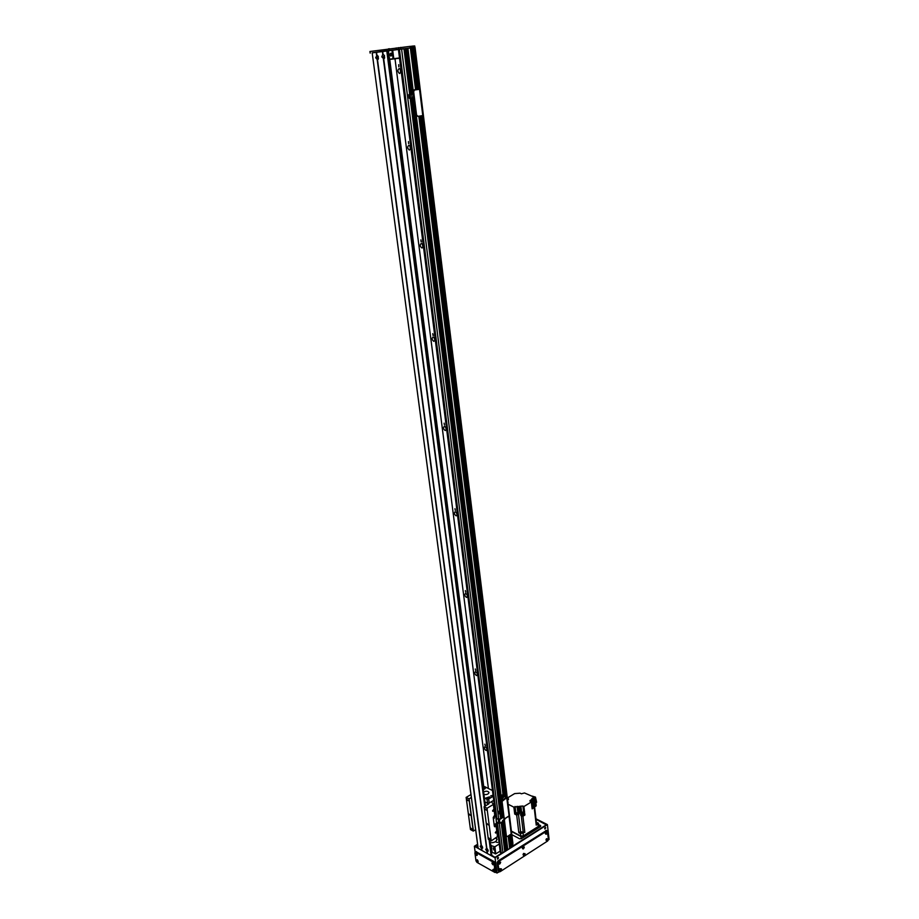 <?xml version="1.0" encoding="UTF-8"?>
<svg xmlns="http://www.w3.org/2000/svg" width="919" height="919" viewBox="0 0 919 919"><rect width="100%" height="100%" fill="white"/><g stroke="black" fill="none" stroke-linecap="round" stroke-linejoin="round"><path stroke-width="1.38" d="M497.673 842.413L496.249 842.206L497.673 842.413M493.135 847.904L493.79 849.926L493.135 847.904M482.486 846.962L481.878 845.917M488.023 850.041L487.403 848.984M495.72 838.128L497.041 839.495M496.226 837.806L497.03 839.127C496.616 841.586 494.33 842.803 490.183 842.78M490.539 845.457L494.87 846.767L499.258 844.01M481.636 848.34L481.234 845.331M500.166 851.097L495.789 853.866L492.825 852.591M492.067 852.166L491.148 845.078M495.203 853.9L494.284 846.813M495.789 853.866L494.87 846.767M412.034 47.799L411.827 46.191M412.252 46.134L412.999 46.053L413.205 47.662L412.459 47.742M417.329 89.43L412.183 47.777L416.916 89.476L411.792 47.834L410.471 48.018L411.769 47.857L411.448 46.249L410.138 46.432M410.253 47.983L410.012 46.375L410.219 47.983L372.172 52.865M512.71 843.596L414.94 47.57L414.733 45.973L412.999 46.053M370.242 53.072L370.024 51.475L410.012 46.375M414.515 47.547L414.32 45.95M503.566 797.531L502.98 796.876L503.566 797.531M504.979 793.637L501.831 795.13L506.358 797.6L502.463 799.989L501.671 801.655L507.035 797.52L502.567 794.946L505.128 793.648L505.909 796.807M504.439 796.061L504.623 794.855M511.228 834.142L509.011 816.118L505.186 818.461L509.275 815.716L511.492 833.728L507.426 836.52L506.38 836.014L504.405 820.116L505.186 818.461L504.129 817.944L502.13 801.885M503.669 817.703L501.671 801.655M503.819 795.751L504.807 794.866L504.887 796.291M502.819 813.223L501.59 812.591L501.912 815.119L503.13 815.75L503.095 813.062M503.13 815.75L503.555 816.888L499.04 819.369L496.099 818.174M502.75 810.294L500.166 811.856L498.948 811.224L499.258 813.74L500.487 814.383L501.717 813.625M498.948 811.224L501.797 809.49L501.452 806.756L502.36 807.215M502.245 806.273L501.452 806.756M502.704 809.961L501.797 809.49M502.934 811.776L501.59 812.591M500.166 811.856L500.487 814.383M384.452 57.415L384.464 55.691M378.272 58.265L378.272 56.541M388.76 59.528L399.535 58.207M399.501 57.966L388.726 59.287M395.377 58.506L397.077 58.288L395.377 58.506M388.737 59.333L397.571 58.311L388.748 59.448M389.53 59.195L388.427 50.614L398.409 49.396M387.611 50.706L388.427 50.614M391.793 54.52L390.954 56.105C389.805 54.91 389.794 53.934 390.908 53.164L391.793 54.52M393.769 58.632L392.666 50.028M393.056 58.713L391.942 50.108M376.893 55.106L378.111 56.151L377.525 59.919L375.664 57.725L376.974 55.358L376.503 52.176L387.6 50.614L485.335 805.94M378.203 56.358L377.284 57.529L378.456 58.425M377.973 56.243L378.26 58.586M377.525 59.919L481.338 845.4L482.67 848.053L481.487 848.444L480.166 846.227L481.338 845.377M481.636 845.652L482.544 847.341M481.717 845.733L482.567 847.203M486.863 848.467L488.207 851.12L487.001 851.522L485.669 849.294L486.852 848.444L383.717 58.827L381.822 56.875L382.763 54.278L384.314 55.312L383.705 59.08M487.162 848.719L488.069 850.408M487.231 848.788L488.104 850.282M384.395 55.508L383.453 56.668L384.647 57.564M384.153 55.381L384.176 57.782M384.613 57.748L384.372 58.46M481.763 848.593L482.015 850.523L487.254 853.464L487.001 851.522M481.487 848.444L481.74 850.374L478.167 848.237M377.227 59.965L481.062 845.25M487.277 851.672L487.529 853.613L491.148 855.635L489.092 839.748M382.683 51.292L383.074 54.232M382.373 51.338L382.763 54.278M383.395 59.126L486.588 848.317M478.179 848.386L372.172 52.797L376.503 52.188M489.804 840.138L491.814 855.325L491.148 855.635M376.193 52.222L376.583 55.14M496.409 825.813L494.778 826.801L494.319 826.17L494.778 826.801L496.765 825.836L495.686 814.958L494.996 814.705M494.939 814.785L493.216 817.473L494.319 826.17L493.216 817.473L495.387 814.981M495.364 823.872L495.111 825.595L495.364 823.872M494.433 816.635L494.192 818.358L494.433 816.635M494.847 825.365L495.628 823.78M493.928 818.128L494.709 816.543M503.601 817.094L499.488 819.61L496.145 818.588L496.765 825.836M496.605 822.206L499.947 823.229L502.704 821.529M495.686 814.958L496.145 818.588M504.026 819.174L503.911 818.22M511.458 831.454L520.912 836.462L522.647 836.359L538.959 826.043L538.695 824.917M513.365 835.474L514.169 835.899M537.96 824.067L538.235 826.503L538.5 823.217L536.236 825.147L534.203 807.594L532.147 808.858L531.354 801.977L529.815 800.943L531.561 799.484L532.308 805.917M538.235 826.503L523.382 835.888L520.786 836.06L511.412 831.098M531.561 799.484L533.1 797.669L534.238 798.232L535.249 797.612L524.508 792.971L521.36 793.809L520.108 793.189L514.651 793.591L507.345 797.991M521.751 815.337L523.646 815.831L524.117 815.061M523.91 815.658L524.91 815.038L524.025 814.59M524.829 832.338L520.499 833.602L518.821 832.729L520.579 831.752L524.829 832.338L522.922 816.279L520.728 815.394L521.728 814.785M522.922 816.279L523.646 815.831M534.203 806.009L533.296 806.652M534.008 805.595L533.215 806.285M533.273 806.514L533.962 805.687M518.821 832.729L516.696 815.084L514.709 814.062L513.87 807.158L520.889 806.17L521.59 812.017L524.6 812.385L523.91 806.537L531.354 801.977M508.115 804.24L513.87 807.158M507.61 800.116L508.345 798.611L508.46 799.587M507.368 798.117L508.345 798.611M523.612 811.891L522.911 806.043L520.889 806.17M522.911 806.043L523.91 806.537M507.816 801.77L508.046 802.815M507.954 802.884L507.92 801.827M524.6 812.385L522.601 813.625L522.727 814.682L524.726 813.453L524.91 815.038M524.037 814.739L523.761 815.509L521.751 815.004M521.693 814.51L521.785 815.21L524.06 814.946L523.979 814.234L521.751 814.257M520.728 815.394L520.545 813.809L522.727 814.682M518.35 806.939L519.178 813.855L516.696 815.084M522.601 813.625L520.418 812.741L519.717 806.893M517.994 813.648L517.087 806.296M515.582 813.533L514.709 814.062M519.178 813.855L517.914 813.2M515.593 814.027L517.661 814.406L518.017 813.74M515.605 813.809L517.627 814.223L515.582 813.82M517.971 813.407L515.605 813.476M515.536 812.982L515.628 813.683L517.558 813.947L517.822 812.706L515.536 812.982L517.822 812.706M522.647 832.947L523.003 832.384L520.648 832.66L522.647 832.947M521.59 812.017L520.418 812.741M532.503 805.929L533.893 804.527L534.054 805.94L535.191 806.503L534.238 798.232M533.33 806.928L534.203 807.594M532.09 808.364L533.457 807.456M533.089 807.927L532.067 808.192L533.399 807.25L533.089 807.927M533.434 807.364L532.044 807.927L533.273 806.422L531.952 807.192M531.814 805.963L533.273 806.422M535.88 822.045L538.5 823.217M536.122 824.113L537.42 823.309L535.972 822.815M536.305 821.735L534.513 806.17M533.192 806.25L533.836 804.872L532.469 805.63M535.249 797.612L536.202 805.871L535.191 806.503M533.1 797.669L533.893 804.527M535.834 802.724L536.627 802.241L535.455 797.083L534.881 797.428M535.455 797.083L532.158 796.095M495.318 832.557L496.467 831.109L495.686 833.073L495.318 832.557M492.55 810.834L493.687 809.386L492.929 811.362L492.55 810.834M470.976 794.567L466.14 797.393L470.482 829.57L473.251 831.098L468.943 798.852L471.367 797.52M493.848 817.864L494.456 816.623M494.767 825.101L495.375 823.861M497.684 836.416L491.228 840.919L487.013 808.26L493.377 804.447L491.55 801.839L493.721 800.311L489.172 803.022L487.552 803.321L484.899 801.954M466.14 797.393L468.943 798.852M469 813.924L470.137 815.245L469 813.924M467.185 799.622L468.127 800.702L467.185 799.622M471.033 828.237L471.987 829.329L471.033 828.237M488.058 803.24L488.713 803.93L484.095 806.721L487.013 808.26M485.243 809.053L486.22 810.156L485.243 809.053M489 838.036L489.988 839.15L489 838.036M487.013 823.539L488.196 824.883L487.013 823.539M475.651 829.731L473.251 831.098M491.228 840.919L488.345 839.265M484.095 806.721L488.322 839.311L484.129 806.756M492.377 795.394L490.597 795.98L492.377 795.394M484.772 789.03L483.314 789.226M483.003 787.296L485.875 787.893L483.256 789.214M483.612 791.971C486.22 790.822 488.012 791.006 488.988 792.511C488.437 794.223 486.748 794.866 483.934 794.441M488.793 798.645L487.173 798.852M489.333 796.888L489.838 797.497C488.701 799.059 487.38 799.231 485.875 798.025L489.333 796.888M492.94 794.177L492.86 793.602M492.481 790.535L484.738 786.653L482.969 787.043M487.552 803.321L487.036 799.312L488.655 799.002L489.172 803.022M484.382 797.956L487.036 799.312M488.655 799.002L493.204 796.302M398.835 66.846L398.685 64.686L398.835 66.846M400.213 69.155L400.65 72.544M400.673 70.085L400.856 71.533M399.685 73.451L399.42 73.44C397.467 71.475 397.433 69.833 399.317 68.511C401.178 70.212 401.304 71.854 399.685 73.451M409.897 145.857L410.448 149.108M410.379 146.741L410.609 148.12M409.437 150.038L409.277 150.038C407.289 148.212 407.197 146.626 408.989 145.282C410.919 146.937 411.069 148.533 409.437 150.038M422.269 243.926L422.97 246.958M422.786 244.764L423.062 245.982M421.901 247.946L421.878 247.946C419.857 246.315 419.684 244.799 421.35 243.397C423.36 245.017 423.544 246.533 421.901 247.946L422.361 247.831M434.078 337.468L434.905 340.294M434.63 338.307L434.928 339.295M433.791 341.34C431.838 339.777 431.62 338.33 433.136 336.986C435.169 338.445 435.422 339.904 433.906 341.34L433.791 341.34M445.382 426.807L446.289 429.414M445.979 427.691L446.209 428.346M445.152 430.517C443.28 429.001 443.027 427.611 444.394 426.347C446.427 427.657 446.76 429.047 445.382 430.529L445.152 430.517M456.192 512.228L457.145 514.594M456.008 515.766C454.227 514.295 453.94 512.963 455.158 511.768C457.18 512.928 457.582 514.272 456.352 515.789L456.008 515.766M466.565 593.973L467.53 596.086M466.392 597.339C464.692 595.903 464.382 594.627 465.473 593.49C467.461 594.536 467.92 595.834 466.841 597.384L466.392 597.339M476.513 672.283L477.443 674.121M476.341 675.465C474.721 674.075 474.388 672.834 475.353 671.766C477.306 672.708 477.811 673.96 476.869 675.534L476.341 675.465M486.082 747.377L486.921 748.916M485.875 750.364C484.324 748.996 483.98 747.813 484.83 746.791C486.737 747.641 487.288 748.859 486.484 750.444L485.875 750.364M496.168 818.174L398.409 49.35L404.004 48.673L409.736 94.496L404.004 48.673M404.015 48.718L406.382 48.408L412.08 94.175L406.324 48.42M406.393 48.454L410.46 47.96L415.583 89.66L410.368 47.972M412.183 47.777L414.791 47.547L512.859 844.733L414.791 47.547M414.94 47.57L512.917 843.493L415.066 47.547M488.403 788.491L395.009 58.816M485.289 745.7L484.83 744.149L485.289 745.7M475.72 670.606L475.295 668.998L475.72 670.606M465.749 592.273L465.347 590.595L465.749 592.273M455.33 510.47L454.962 508.724L455.33 510.47M444.44 424.98L444.118 423.165L444.44 424.98M433.056 335.538L432.769 333.643L433.297 335.481M421.132 241.869L420.891 239.893L421.327 241.823M408.622 143.674L408.427 141.595L408.622 143.674M510.7 847.249L512.021 847.054L512.859 844.733M509.528 846.64L510.608 846.755M509.689 848.547L508.173 836.049L509.689 848.547L507.816 849.742L506.128 836.244M506.484 849.133L507.816 849.742M506.61 850.5L503.233 823.24L506.61 850.5L506.001 850.891L502.36 821.781M504.669 850.282L506.001 850.891M504.795 851.649L501.165 822.482L504.795 851.649L502.98 852.809L499.27 823.424M500.453 851.924L501.223 852.912L502.98 852.809M483.773 786.813L389.748 59.425M501.74 800.989L416.33 115.794M413.228 90.924L407.91 48.236M507.644 849.753L504.382 823.562M502.222 806.285L414.366 101.653M408.794 94.623L409.254 98.287L410.609 98.161L410.15 94.496L408.794 94.623L413.435 93.991L407.703 48.27M506.587 850.018L507.299 849.57L504.071 823.677M503.21 816.819L503.072 815.727M501.923 806.48L413.964 101.687M413.01 94.048L407.312 48.316M507.242 849.512L504.014 823.654M503.164 816.842L503.026 815.693M501.877 806.503L413.906 101.699M412.953 94.048L407.255 48.328M502.199 815.268L502.452 817.278L502.233 815.291M501.533 809.662L412.562 97.965L501.544 809.65M505.841 850.902L502.199 821.873M501.682 817.749L501.211 813.935M500.729 810.144L411.528 98.034M411.069 94.312L405.336 48.523M504.784 851.166L505.496 850.718L501.9 822.068M501.383 817.933L500.901 814.119M500.43 810.328L411.138 98.08M410.678 94.37L404.934 48.581M505.439 850.661L501.854 822.091M501.337 817.967L500.855 814.154M500.384 810.351L411.08 98.092M410.621 94.381L404.877 48.592M500.648 818.381L500.12 814.188L500.614 818.404M499.695 810.776L410.207 98.195L499.706 810.765M497.42 858.966L498.167 857.507M498.546 857.921L497.604 859.104L498.546 857.921M544.737 828.869L545.404 827.456M545.783 827.87L544.921 829.007L545.783 827.87M499.534 869.408L499.844 868.8M500.085 868.604L499.499 869.73M546.552 838.679L546.035 839.771L546.575 838.668M523.669 853.406L523.118 854.521M522.877 846.767L522.325 847.881L522.9 846.767M545.3 833.234L545.84 832.097L545.289 833.2M498.672 862.711L498.994 862.079M498.661 863.044L499.258 861.884L498.649 863.021M536.007 819.139L546.839 824.642L512.285 846.571M510.907 847.444L509.723 848.191M507.437 849.638L506.61 850.167M505.634 850.787L504.807 851.316M502.027 853.085L495.088 857.473L491.596 855.52M478.087 847.973L474.951 846.215L477.627 844.561M548.448 839.863L549.08 839.461L547.402 824.607L535.972 818.795M495.479 872.165L497.018 873.05L499.166 871.66M497.018 873.05L495.065 857.829L547.402 824.607M475.157 852.12L474.376 846.25L495.065 857.829M477.593 844.262L474.376 846.25M495.433 857.266L494.847 857.347M494.824 857.151L491.745 855.428L489.758 840.115M478.052 847.777L475.514 846.353L477.65 844.71M536.03 819.311L546.265 824.848L512.411 846.319M510.769 847.364L509.7 848.042M501.774 853.073L495.41 857.105M538.649 824.561L540.567 825.538L540.671 826.434M511.86 834.67L519.614 838.794L521.337 838.691L540.556 826.526L540.567 825.538M497.937 857.553L497.328 858.725M545.174 827.514L544.645 828.651M499.408 871.809L497.857 872.51M493.905 869.351L494.606 870.626M492.779 869.776L493.675 869.167L494.709 871.178C494.1 871.982 493.457 871.511 492.779 869.776M476.513 853.314L477.191 854.578M475.41 853.74L476.272 853.119L477.283 855.129C476.685 855.888 476.053 855.428 475.41 853.74M493.043 862.642L493.733 863.917M491.906 863.067L492.814 862.459L493.848 864.469C493.227 865.273 492.584 864.802 491.906 863.067M477.398 859.954L478.11 861.183M476.295 860.368L477.156 859.747L478.167 861.758C477.57 862.516 476.938 862.056 476.295 860.368M475.927 851.637L494.123 861.574L495.1 863.113L496.145 871.235L495.111 872.407M475.56 852.212L474.893 852.798L475.973 860.827L476.915 862.332L494.985 872.487L494.181 863.699L493.204 862.16L475.56 852.212L476.479 851.637M523.095 854.44L524.094 853.751L523.6 853.441M525.105 853.682C524.404 855.888 523.727 856.186 523.072 854.59L523.485 853.579L525.105 853.682M523.129 854.544L523.704 853.406M498.615 862.895L499.649 862.229L499.109 861.93M500.671 862.171C499.879 864.48 499.189 864.745 498.603 862.952L498.937 862.16L500.671 862.171M546.024 839.725L546.506 838.691M547.965 838.944C547.345 841.057 546.679 841.39 545.989 839.932L546.437 838.783L547.965 838.944M499.476 869.615L500.51 868.937L499.982 868.639M501.521 868.88C500.74 871.178 500.051 871.453 499.454 869.684L499.81 868.857L501.521 868.88M499.511 869.753L500.12 868.593M545.277 833.154L545.76 832.132M547.23 832.384C546.598 834.498 545.932 834.82 545.254 833.349L545.679 832.223L547.23 832.384M522.302 847.8L523.29 847.111L522.796 846.801M524.301 847.054C523.6 849.259 522.922 849.558 522.279 847.938L522.67 846.962L524.301 847.054M499.293 871.729L498.213 870.752L497.168 862.631L497.949 860.988L546.495 830.454M499.051 871.235L500.097 871.706L547.747 840.942L548.482 839.357L547.173 830.799L498.787 861.459L498.006 863.102L499.051 871.235L498.213 870.752M505.921 835.762L504.405 820.116M504.129 818.347L503.945 819.886M506.771 797.91L509.046 815.452M503.934 819.725L502.59 820.552L502.9 823.068L504.129 823.711L504.083 821.035M502.716 821.563L501.487 822.321M503.807 821.195L502.59 820.552M504.049 819.116L503.934 818.243M422.912 115.541L417.927 116.345L416.56 114.955L413.665 91.728L414.412 90.039L419.914 89.258L414.883 89.775L417.927 89.453M417.502 89.419L414.09 89.867L419.098 89.361L413.906 90.096L413.665 91.728M416.56 114.955L417.8 116.357M416.054 114.99L413.159 91.785M414.389 101.653L413.378 101.745L412.907 97.942M413.447 94.094L411.735 94.335L412.194 98.011L413.561 97.873L413.447 94.152M412.183 97.942L410.609 98.161M410.15 94.496L413.435 94.037M413.102 94.197L411.735 94.335M400.638 47.397L400.845 49.017M398.697 49.281L398.501 47.662M398.547 49.304L398.341 47.685M396.399 49.569L396.192 47.949M389.507 50.327L389.3 48.707M388.783 50.419L388.576 48.799M411.057 47.949L410.862 46.352M410.701 47.995L410.506 46.398M504.037 793.579L420.201 116.001L504.554 793.763M502.923 800.231L501.831 795.13M502.624 799.898L502.061 795.406M484.75 806.296L386.75 50.706M387.106 50.66L485.025 806.124M489.402 839.92L491.435 855.623M387.554 50.625L485.37 805.917M499.947 823.229L499.488 819.61M498.707 823.309L498.247 819.691M520.912 836.462L521.188 838.771M538.959 826.043L539.12 827.433M522.647 836.359L522.808 837.76M520.499 833.602L520.786 836.06M523.083 833.43L523.382 835.888M520.912 812.89L521.039 813.958M523.152 831.592L521.234 815.544M518.454 814.131L520.579 831.752M515.8 812.511L515.065 806.434M530.389 801.494L530.252 800.3M531.998 798.439L532.79 805.297M497.512 837.002L496.145 826.215M494.767 815.36L493.377 804.447M473.434 831.086L469.115 798.841M491.929 802.287L491.826 801.437M509.861 846.445L508.54 835.819M503.359 793.982L419.351 116.127M416.066 89.591L410.896 47.972M510.034 846.433L508.712 835.716M503.52 793.878L419.558 116.104M416.273 89.568L411.115 47.949M510.711 847.329L509.229 835.382M504.359 796.026L504.244 795.038L504.336 796.015M511.044 847.513L509.528 835.199M504.634 795.67L504.542 794.878M504.359 793.43L420.603 115.943M511.343 847.502L509.804 835.038M505.128 793.648L420.948 115.886M417.685 89.407L412.528 47.731M511.986 847.088L510.459 834.624M505.427 793.844L421.787 115.76M418.536 89.396L413.389 47.639M512.021 847.054L510.493 834.601M505.473 793.901L421.832 115.76M418.582 89.384L413.435 47.639M512.813 845.514L511.401 833.992L512.813 845.503M423.004 115.576L506.886 797.301L422.993 115.576M419.753 89.269L414.618 47.535L419.765 89.269M500.522 852.533L496.685 822.241M509.586 846.617L508.276 835.991M503.084 794.142L419.007 116.185M415.71 89.637L410.552 48.018M502.98 794.2L418.869 116.208M502.946 794.223L418.834 116.208M501.498 809.673L412.516 97.977M501.843 817.657L501.36 813.843M500.889 810.041L411.735 98M411.264 94.289L405.532 48.5M499.66 810.788L410.173 98.207M409.702 94.508L403.946 48.673M498.764 819.403L401.569 48.937M501.223 852.912L497.386 822.62M496.857 818.404L399.42 49.201M494.123 861.574L493.204 862.16M495.1 863.113L494.181 863.699M496.145 871.235L495.226 871.832M498.006 863.102L497.168 862.631M498.787 861.459L497.949 860.988M546.621 830.914L545.771 830.477M422.774 115.61L419.535 89.315M410.127 46.364L410.322 47.972M370.139 53.095L369.92 51.498M509.275 815.716L507.035 797.52M378.421 58.621L378.168 59.321M387.6 50.614L485.416 805.894M489.85 840.173L491.814 855.325M372.172 52.797L478.133 848.317M539.315 825.48L539.51 827.18M497.776 836.589L496.444 826.032M495.031 814.958L493.641 804.045M510.677 847.295L509.206 835.405M500.304 852.258L496.949 825.79M495.571 814.9L398.409 49.35M509.758 848.444L508.218 836.026M503.026 794.177L418.926 116.196M415.641 89.648L410.46 47.96M506.645 850.443L503.244 823.252M502.498 817.255L502.256 815.302M412.103 94.175L406.382 48.408M504.841 851.591L501.177 822.471M500.66 818.369L500.143 814.2M476.053 851.568L475.134 852.131M546.323 830.362L547.173 830.799M423.142 115.541L419.914 89.258"/></g></svg>
